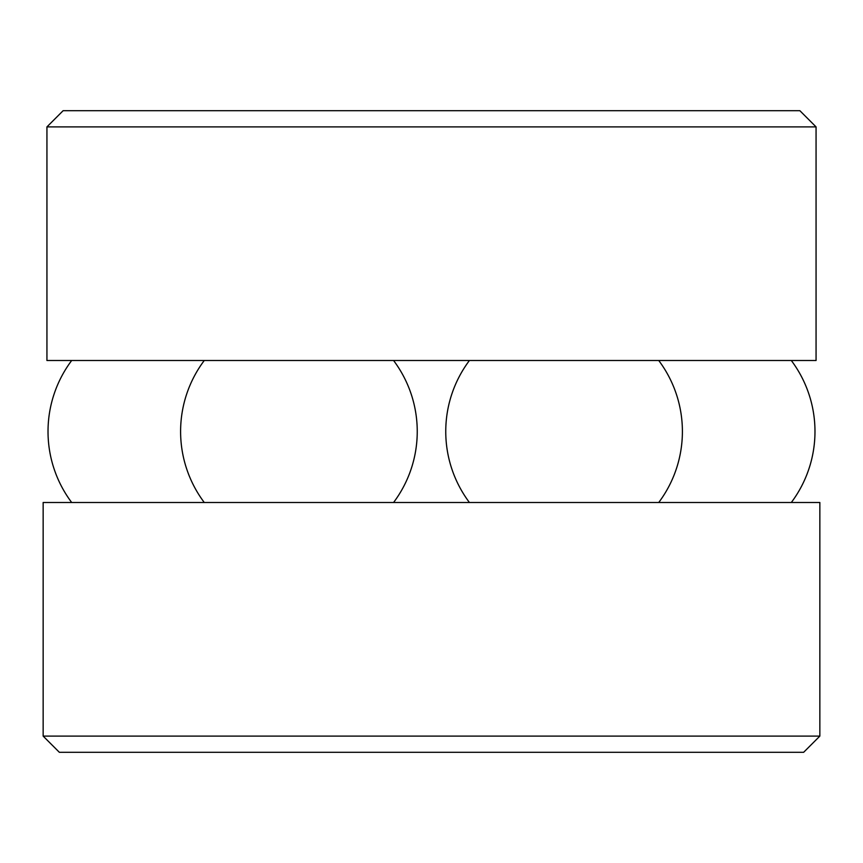 <?xml version="1.0" encoding="UTF-8"?>
<svg xmlns="http://www.w3.org/2000/svg" width="863" height="863" viewBox="0 0 863 863"><rect width="100%" height="100%" fill="white"/><g stroke="black" fill="none" stroke-linecap="round" stroke-linejoin="round"><path stroke-width="1.29" d="M431.5 360.507L816.064 360.507L816.064 126.893L46.936 126.893L46.936 360.507L431.5 360.507M46.936 126.893L63.139 110.691L799.861 110.691L816.064 126.893M431.5 736.107L819.85 736.107L819.85 502.493L43.15 502.493L43.15 736.107L431.5 736.107M43.15 736.107L59.364 752.309L803.636 752.309L819.85 736.107M71.683 360.507A118.328 118.328 0 0 0 71.683 502.493M393.582 502.493A118.328 118.328 0 0 0 393.582 360.507M204.261 360.507A118.328 118.328 0 0 0 204.261 502.493M469.418 360.507A118.328 118.328 0 0 0 469.418 502.493M658.739 502.493A118.328 118.328 0 0 0 658.739 360.507M791.317 502.493A118.328 118.328 0 0 0 791.317 360.507"/></g></svg>

